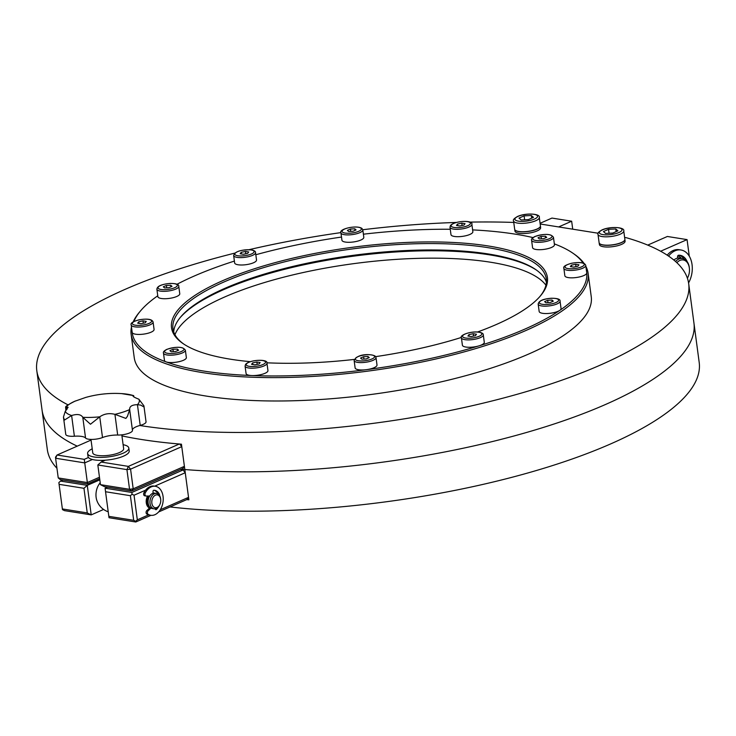<?xml version="1.0" encoding="UTF-8"?>
<svg xmlns="http://www.w3.org/2000/svg" width="736" height="736" viewBox="0 0 736 736"><rect width="100%" height="100%" fill="white"/><g stroke="black" fill="none" stroke-linecap="round" stroke-linejoin="round"><path stroke-width="1.1" d="M676.89 262.724A11.684 7.967 -80.9 0 1 679.926 260.415A11.684 7.967 -80.9 0 1 689.402 268.474A11.684 7.967 -80.9 0 1 688.068 276.856A11.684 7.967 -80.9 0 1 687.387 278.199M675.538 261.492A12.99 8.85 -80.9 0 1 678.822 259.035A12.99 8.85 -80.9 0 1 682.511 258.52A12.99 8.85 -80.9 0 1 689.356 267.987L689.402 268.474M688.068 276.856L687.875 277.297A12.99 8.85 -80.9 0 1 687.406 278.254M673.854 260.047A12.99 8.85 -80.9 0 1 676.108 258.603A12.99 8.85 -80.9 0 1 679.788 258.088L682.511 258.52M677.819 257.766L677.562 257.729A12.99 8.85 -80.9 0 1 677.819 257.766A12.99 8.85 -80.9 0 1 678.794 258.005M153.824 493.12A7.792 5.308 99.1 0 0 153.033 492.89M160.715 499.615L160.669 499.137A7.792 5.308 99.1 0 0 156.556 493.451L154.68 493.157A7.792 5.308 99.1 0 0 152.481 493.46A7.792 5.308 99.1 0 0 148.074 501.602A7.792 5.308 99.1 0 0 152.232 508.539L154.109 508.843A7.792 5.308 99.1 0 0 156.308 508.53A7.792 5.308 99.1 0 0 159.776 504.721L159.97 504.27A6.495 4.425 99.1 0 0 160.715 499.615A6.495 4.425 99.1 0 0 155.452 495.144A6.495 4.425 99.1 0 0 151.855 503.231A6.495 4.425 99.1 0 0 157.09 507.454A6.495 4.425 99.1 0 0 159.97 504.27M156.556 493.451A7.792 5.308 99.1 0 0 154.358 493.764A7.792 5.308 99.1 0 0 149.942 501.906A7.792 5.308 99.1 0 0 154.109 508.843M148.985 496.027A6.495 4.425 99.1 0 0 149.178 506.258M147.826 496.027A7.792 5.308 99.1 0 0 149.574 507.978M121.799 434.847L123.648 448.702A15.585 4.582 172.4 0 1 119.462 452.557A15.585 4.582 172.4 0 1 102.792 455.75A15.585 4.582 172.4 0 1 92.754 452.824L90.96 439.41M65.9 410.697L65.614 406.944L68.098 407.247L65.237 411.341L63.452 417.064L64.418 420.09L71.65 415.509C77.28 413.788 80.988 414.386 82.782 417.284L90.473 424.24L99.765 416.824C104.181 413.752 109.222 412.924 114.89 414.331L125.884 418.416L127.448 416.282L129.683 409.566C129.416 406.41 131.992 404.782 137.411 404.69L140.668 405.094L143.98 406.99L143.906 405.812L146.032 421.783A10.387 3.054 172.4 0 1 143.244 424.359A10.387 3.054 172.4 0 1 140.208 425.39A13.855 4.076 -7.6 0 0 132.425 430.082M143.906 405.812L138.865 399.206C133.989 397.302 132.167 396.097 133.382 395.609L133.391 395.609A37.49 11.022 -7.6 0 0 121.578 393.604C109.388 392.868 97.419 394.156 85.67 397.449L74.64 401.313M129.72 409.842L132.443 430.284A10.387 3.054 172.4 0 1 132.462 430.348A10.387 3.054 172.4 0 1 129.665 432.924A10.387 3.054 172.4 0 1 117.686 435.04A13.855 4.076 -7.6 0 0 102.506 437.543A10.387 3.054 172.4 0 1 85.551 438.003A13.855 4.076 -7.6 0 0 74.382 436.227A10.387 3.054 172.4 0 1 65.762 434.36L63.452 417.064M132.462 430.348L129.656 409.418M132.958 395.996L133.658 395.6L133.934 396.943M117.686 435.04L114.926 414.34A37.49 11.022 -7.6 0 0 129.683 409.566M65.256 411.323A37.49 11.022 -7.6 0 0 71.65 415.509M82.782 417.284A37.49 11.022 -7.6 0 0 99.765 416.824M137.411 404.69A37.49 11.022 -7.6 0 0 138.865 399.206M75.523 400.927A37.49 11.022 -7.6 0 0 66.507 406.622M624.882 239.384A12.99 3.818 172.4 0 1 624.892 239.476L625.076 241.206A12.935 3.8 172.4 0 1 617.513 245.741A12.935 3.8 172.4 0 1 603.456 246.744A12.935 3.8 172.4 0 1 599.426 244.628L599.15 242.917A12.99 3.818 172.4 0 1 599.141 242.816M624.892 239.476A12.99 3.818 172.4 0 1 617.311 244.03A12.99 3.818 172.4 0 1 603.189 245.042A12.99 3.818 172.4 0 1 599.15 242.917M540.436 225.924A12.99 3.818 172.4 0 1 540.445 226.016L540.629 227.746A12.935 3.8 172.4 0 1 533.066 232.272A12.935 3.8 172.4 0 1 519.009 233.284A12.935 3.8 172.4 0 1 514.979 231.168L514.703 229.448A12.99 3.818 172.4 0 1 514.685 229.356M540.445 226.016A12.99 3.818 172.4 0 1 532.864 230.57A12.99 3.818 172.4 0 1 518.742 231.582A12.99 3.818 172.4 0 1 514.703 229.448M149.675 496.027L146.188 496.027A2.042 1.398 -80.9 0 1 146.041 496.018A2.042 1.398 -80.9 0 1 145.277 492.899A14.674 10 -80.9 0 1 151.23 486.882A14.674 10 -80.9 0 1 155.388 486.294A14.674 10 -80.9 0 1 163.226 499.358A14.674 10 -80.9 0 1 154.937 514.694A14.674 10 -80.9 0 1 150.77 515.283A14.674 10 -80.9 0 1 148.129 514.28A2.042 1.398 -80.9 0 1 147.402 512.624A2.042 1.398 -80.9 0 1 148.157 510.738L150.972 508.098M145.894 495.981L144.882 495.825A2.042 1.398 -80.9 0 1 144.725 495.806A2.042 1.398 -80.9 0 1 143.962 492.688A14.674 10 -80.9 0 1 149.914 486.671A14.674 10 -80.9 0 1 154.082 486.082L155.388 486.294M159.482 495.53A1.021 0.699 99.1 0 0 159.473 494.592A10.58 7.213 99.1 0 0 154.744 490.332A10.58 7.213 99.1 0 0 153.796 490.277A1.021 0.699 99.1 0 0 153.014 491.427L153.033 493.258M157.992 494.003A10.58 7.213 99.1 0 0 154.082 490.277M155.296 508.834L155.388 509.165A1.021 0.699 99.1 0 0 156.363 509.542A10.58 7.213 99.1 0 0 158.59 506.699M150.77 515.283L149.454 515.071A14.674 10 -80.9 0 1 146.814 514.068A2.042 1.398 -80.9 0 1 146.087 512.412A2.042 1.398 -80.9 0 1 146.841 510.526L150.116 507.463M668.582 256.091A21.169 14.435 -80.9 0 1 674.976 250.838A21.169 14.435 -80.9 0 1 680.984 249.992A21.169 14.435 -80.9 0 1 688.574 282.891M667.202 255.171A21.169 14.435 -80.9 0 1 673.1 250.544A21.169 14.435 -80.9 0 1 679.107 249.688L680.984 249.992M687.194 261.685A15.778 10.755 99.1 0 0 680.138 255.309A15.778 10.755 99.1 0 0 678.564 255.226A1.343 0.92 99.1 0 0 677.562 256.744L677.571 258.134M684.011 258.962A15.778 10.755 99.1 0 0 679.19 255.226M103.748 460.902A7.792 2.291 172.4 0 1 102.092 460.35M101.908 461.711A7.792 2.291 172.4 0 1 102.442 461.049M102.516 461.086L102.93 461.26A7.792 2.291 172.4 0 1 102.516 461.086A7.792 2.291 172.4 0 1 101.642 460.359M100.206 482.77A18.179 18.179 0 0 0 99.636 483.478A13.929 9.494 99.1 0 0 96.131 497.38A13.929 9.494 99.1 0 0 96.904 500.618A18.179 18.179 0 0 0 108.21 511.787M621.386 242.54A12.99 3.818 -7.6 0 0 624.873 239.32L623.76 230.957A12.99 3.818 172.4 0 1 620.264 234.168A12.99 3.818 172.4 0 1 606.372 236.826A12.99 3.818 172.4 0 1 598.009 234.388L599.122 242.76A12.99 3.818 -7.6 0 0 607.485 245.198A12.99 3.818 -7.6 0 0 621.386 242.54M615.784 228.96L608.543 229.328L603.446 231.564L605.59 233.432L612.83 233.064L617.927 230.828L615.784 228.96L616.133 231.61M609.068 233.257L608.543 229.328M536.93 229.071A12.99 3.818 -7.6 0 0 540.426 225.86L539.304 217.488A12.99 3.818 172.4 0 1 535.817 220.708A12.99 3.818 172.4 0 1 521.925 223.367A12.99 3.818 172.4 0 1 513.562 220.929L514.676 229.292A12.99 3.818 -7.6 0 0 523.038 231.73A12.99 3.818 -7.6 0 0 536.93 229.071M531.337 215.492L524.096 215.869L519 218.104L521.143 219.972L528.384 219.604L533.48 217.359L531.337 215.492L531.686 218.15M524.621 219.797L524.096 215.869M551.494 247.452A11.04 3.248 -7.6 0 0 554.456 244.72L553.472 237.332A11.04 3.248 172.4 0 1 550.51 240.065A11.04 3.248 172.4 0 1 538.697 242.328A11.04 3.248 172.4 0 1 531.585 240.258L532.57 247.636A11.04 3.248 -7.6 0 0 539.681 249.706A11.04 3.248 -7.6 0 0 551.494 247.452M545.422 236.219L546.71 237.342L543.656 238.685L539.304 238.906L538.025 237.783L541.08 236.44L545.422 236.219L545.634 237.811M541.392 238.804L541.08 236.44M472.576 232.622A11.04 3.248 -7.6 0 0 472.862 231.711L471.877 224.324A11.04 3.248 172.4 0 1 471.592 225.234A11.04 3.248 172.4 0 1 459.88 229.172A11.04 3.248 172.4 0 1 449.99 227.249L450.975 234.628A11.04 3.248 -7.6 0 0 460.865 236.55A11.04 3.248 -7.6 0 0 472.576 232.622M461.794 223.137L465.042 223.652L464.02 225.069L459.742 225.98L456.495 225.455L457.516 224.038L461.794 223.137L462.107 225.474M457.737 225.658L457.516 224.038M340.943 232.843L341.927 240.221A11.04 3.248 -7.6 0 0 342.378 240.985A11.04 3.248 -7.6 0 0 354.669 241.776A11.04 3.248 -7.6 0 0 363.805 237.305L362.82 229.926A11.04 3.248 172.4 0 1 353.685 234.388A11.04 3.248 172.4 0 1 341.394 233.597A11.04 3.248 172.4 0 1 340.943 232.843C338.266 229.135 356.491 224.673 361.983 228.445L362.82 229.926M350.428 229.034L354.77 228.804L356.058 229.926L353.004 231.27L348.662 231.5L347.374 230.377L350.428 229.034L350.741 231.389M354.991 230.405L354.77 228.804M233.652 255.548L234.637 262.927A11.04 3.248 -7.6 0 0 238.078 264.767A11.04 3.248 -7.6 0 0 250.12 263.893A11.04 3.248 -7.6 0 0 256.524 260.01L255.539 252.623A11.04 3.248 172.4 0 1 249.136 256.514A11.04 3.248 172.4 0 1 237.093 257.379A11.04 3.248 172.4 0 1 233.652 255.548C235.032 251.445 240.957 249.559 251.427 249.89C254.371 250.544 255.742 251.454 255.539 252.623M241.187 252.338L245.456 251.436L248.704 251.951L247.682 253.377L243.414 254.279L240.157 253.764L241.187 252.338L241.399 253.957M245.769 253.782L245.456 251.436M156.888 289.276L157.872 296.654A11.04 3.248 -7.6 0 0 166.299 298.687A11.04 3.248 -7.6 0 0 179.759 293.738L178.774 286.35A11.04 3.248 172.4 0 1 165.315 291.3A11.04 3.248 172.4 0 1 156.888 289.276C157.016 286.24 161.377 284.289 169.979 283.434C176.198 283.424 179.133 284.4 178.774 286.35M163.318 286.801L166.382 285.458L170.724 285.237L172.012 286.359L168.949 287.702L164.606 287.923L163.318 286.801M166.695 287.822L166.382 285.458M170.936 286.828L170.724 285.237M586.592 271.722A229.227 67.399 -7.6 0 1 525.072 329.01A229.227 67.399 -7.6 0 1 278.916 375.949A229.227 67.399 -7.6 0 1 132.186 332.35A11.04 3.248 -7.6 0 0 146.289 333.656A11.04 3.248 -7.6 0 0 154.072 329.443L153.088 322.064A11.04 3.248 172.4 0 1 145.296 326.269A11.04 3.248 172.4 0 1 131.201 324.981C130.263 323.205 132.894 321.494 139.095 319.829C147.54 318.449 152.205 319.194 153.088 322.064M137.706 323.196L138.727 321.779L143.005 320.868L146.252 321.393L145.231 322.81L140.953 323.711L137.706 323.196M138.948 323.398L138.727 321.779M143.318 323.214L143.005 320.868M163.484 353.114L164.468 360.493A11.04 3.248 -7.6 0 0 171.58 362.563A11.04 3.248 -7.6 0 0 183.384 360.309A11.04 3.248 -7.6 0 0 186.355 357.576L185.371 350.189A11.04 3.248 172.4 0 1 182.399 352.921A11.04 3.248 172.4 0 1 170.586 355.184A11.04 3.248 172.4 0 1 163.484 353.114C162.932 352.047 164.054 350.796 166.87 349.342C176.861 346.334 183.025 346.619 185.371 350.189M171.203 351.762L169.915 350.649L172.978 349.306L177.321 349.076L178.609 350.198L175.545 351.541L171.203 351.762M173.291 351.661L172.978 349.306M177.532 350.667L177.321 349.076M245.079 366.123L246.063 373.502A11.04 3.248 -7.6 0 0 255.962 375.424A11.04 3.248 -7.6 0 0 267.665 371.496A11.04 3.248 -7.6 0 0 267.95 370.585L266.966 363.198A11.04 3.248 172.4 0 1 266.68 364.118A11.04 3.248 172.4 0 1 254.978 368.046A11.04 3.248 172.4 0 1 245.079 366.123L245.566 364.384C249.955 359.416 268.557 358.929 266.966 363.198M254.84 364.854L251.583 364.338L252.614 362.912L256.882 362.011L260.13 362.526L259.109 363.952L254.84 364.854M252.825 364.532L252.614 362.912M257.195 364.357L256.882 362.011M355.571 368.662A11.04 3.248 -7.6 0 0 367.871 369.454A11.04 3.248 -7.6 0 0 377.007 364.982L376.013 357.604A11.04 3.248 172.4 0 1 366.878 362.075A11.04 3.248 172.4 0 1 354.586 361.284A11.04 3.248 172.4 0 1 354.136 360.52L355.12 367.908A11.04 3.248 -7.6 0 0 355.571 368.662M366.197 358.956L361.854 359.177L360.566 358.055L363.621 356.712L367.972 356.491L369.251 357.613L366.197 358.956M363.943 359.067L363.621 356.712M368.184 358.082L367.972 356.491M465.842 347.042A11.04 3.248 -7.6 0 0 477.885 346.168A11.04 3.248 -7.6 0 0 484.288 342.286L483.304 334.898A11.04 3.248 172.4 0 1 476.9 338.79A11.04 3.248 172.4 0 1 464.858 339.655A11.04 3.248 172.4 0 1 461.417 337.824L462.401 345.202A11.04 3.248 -7.6 0 0 465.842 347.042M475.447 335.653L471.169 336.554L467.921 336.039L468.942 334.613L473.22 333.712L476.468 334.227L475.447 335.653M469.163 336.232L468.942 334.613M473.533 336.058L473.22 333.712M547.602 313.508A11.04 3.248 -7.6 0 0 561.053 308.559L560.068 301.171A11.04 3.248 172.4 0 1 546.618 306.13A11.04 3.248 172.4 0 1 538.182 304.097L539.166 311.475A11.04 3.248 -7.6 0 0 547.602 313.508M553.306 301.18L550.252 302.524L545.91 302.744L544.622 301.631L547.676 300.288L552.018 300.058L553.306 301.18M547.989 302.643L547.676 300.288M552.23 301.65L552.018 300.058M578.956 277.058A11.04 3.248 -7.6 0 0 586.739 272.844L585.755 265.466A11.04 3.248 172.4 0 1 577.972 269.67A11.04 3.248 172.4 0 1 563.868 268.382L564.852 275.761A11.04 3.248 -7.6 0 0 578.956 277.058M578.919 264.785L577.898 266.211L573.62 267.113L570.372 266.598L571.394 265.172L575.672 264.27L578.919 264.785M571.614 266.791L571.394 265.172M575.984 266.616L575.672 264.27M91.052 440.073L57.049 455.014L84.263 459.347L88.476 457.498A20.783 6.109 -7.6 0 0 105.358 460.193A20.783 6.109 -7.6 0 0 123.611 456.108A20.783 6.109 -7.6 0 0 129.196 450.966L128.8 448.012A20.783 6.109 -7.6 0 0 123.114 444.691M92.221 448.822A20.783 6.109 -7.6 0 0 87.602 453.514A20.783 6.109 -7.6 0 0 100.979 457.415A20.783 6.109 -7.6 0 0 123.216 453.155A20.783 6.109 -7.6 0 0 128.8 448.012M536.507 270.13A189.612 55.752 -7.6 0 0 223.652 289.625A189.612 55.752 -7.6 0 0 180.09 317.685M545.937 285.2A189.612 55.752 -7.6 0 0 413.071 258.52A189.612 55.752 -7.6 0 0 224.636 297.004A189.612 55.752 -7.6 0 0 174.947 334.705M583.068 263.046A229.227 67.399 -7.6 0 0 572.912 253.202A229.227 67.399 -7.6 0 0 554.346 243.883M533.02 237.581A229.227 67.399 -7.6 0 0 472.613 229.899M450.257 229.264A229.227 67.399 -7.6 0 0 363.391 234.195M341.504 237.056A229.227 67.399 -7.6 0 0 255.824 254.739M234.398 261.087A229.227 67.399 -7.6 0 0 193.853 276.202A229.227 67.399 -7.6 0 0 176.98 284.271M572.912 253.202L574.282 254.159A230.524 67.786 172.4 0 1 584.071 263.433M585.874 266.377A230.524 67.786 172.4 0 1 588.128 273.35A230.524 67.786 172.4 0 1 526.176 330.39A230.524 67.786 172.4 0 1 279.533 377.586A230.524 67.786 172.4 0 1 131.128 334.328A230.524 67.786 172.4 0 1 131.468 327.005M250.304 361.661A189.612 55.752 172.4 0 1 182.896 343.473A189.612 55.752 172.4 0 1 222.474 280.766A189.612 55.752 172.4 0 1 451.978 242.411A189.612 55.752 172.4 0 1 540.564 295.743A189.612 55.752 172.4 0 1 496.46 324.447A189.612 55.752 172.4 0 1 477.526 331.991M461.398 337.438A189.612 55.752 172.4 0 1 375.636 356.638M354.274 359.416A189.612 55.752 172.4 0 1 266.874 362.802M540.012 296.387A188.315 55.375 -7.6 0 0 546.287 278.935A188.315 55.375 -7.6 0 0 425.058 243.588A188.315 55.375 -7.6 0 0 223.569 282.146A188.315 55.375 -7.6 0 0 172.969 328.744A188.315 55.375 -7.6 0 0 183.595 343.942M173.714 331.899A188.315 55.375 172.4 0 1 180.624 317.05A188.315 55.375 172.4 0 1 224.425 288.54A188.315 55.375 172.4 0 1 535.836 269.652A188.315 55.375 172.4 0 1 546.397 282.173M131.128 334.328L134.246 357.705A230.524 67.786 -7.6 0 0 282.652 400.964A230.524 67.786 -7.6 0 0 529.294 353.768A230.524 67.786 -7.6 0 0 591.247 296.728L588.128 273.35M572.718 229.181L571.66 221.214L558.633 226.936M540.086 223.293L551.954 218.077L571.66 221.214M647.726 245.106L667.368 236.477L687.065 239.614L660.624 251.234M689.282 256.202L687.065 239.614M681.343 258.327A13.055 8.896 99.1 0 0 677.746 255.907M513.765 222.438A328.836 96.692 -7.6 0 0 469.77 222.116M456.375 222.447A328.836 96.692 -7.6 0 0 362.793 229.733M340.924 232.613A328.836 96.692 -7.6 0 0 249.081 249.679M234.766 253.129A328.836 96.692 -7.6 0 0 36.8 370.705A328.836 96.692 -7.6 0 0 68.117 404.901M139.794 425.5A328.836 96.692 -7.6 0 0 498.355 399.363A328.836 96.692 -7.6 0 0 688.694 283.719A328.836 96.692 -7.6 0 0 626.483 237.756L624.625 237.461M56.948 468.28A328.836 96.692 172.4 0 1 47.306 449.448L42.053 410.081A328.836 96.692 -7.6 0 0 77.225 446.145A328.836 96.692 172.4 0 1 42.053 410.081L36.8 370.705M188.867 499.799L186.705 499.624A328.836 96.692 172.4 0 0 188.867 499.799L184.828 469.531L181.636 469.025L184.828 469.531A328.836 96.692 -7.6 0 0 526.35 432.529A328.836 96.692 -7.6 0 0 693.947 323.095A328.836 96.692 172.4 0 1 605.581 404.46A328.836 96.692 172.4 0 1 184.828 469.531L181.442 444.185A328.836 96.692 172.4 0 1 179.29 444.01A328.836 96.692 172.4 0 1 121.946 435.905M540.178 223.992L598.12 233.229M179.685 444.038L181.764 446.651L130.566 469.145L133.198 488.824L184.396 466.33L181.764 446.651M184.396 466.33L182.85 468.492L131.643 490.986L104.438 486.652L100.464 484.665L97.833 464.977L101.154 462.042L128.358 466.385L179.29 444.01M133.142 321.963A230.524 67.786 172.4 0 1 139.454 312.174L140.53 310.896A229.227 67.399 -7.6 0 0 133.869 321.549M157.752 295.789A229.227 67.399 -7.6 0 0 140.53 310.896M92.405 459.503L84.704 462.889L55.614 458.252L58.236 477.931L87.326 482.568L99.47 477.241M84.263 459.347L87.547 483.957L60.334 479.624L58.236 477.931M99.664 478.639L87.547 483.957M87.602 453.514L87.998 456.467A20.783 6.109 -7.6 0 0 88.476 457.498M105.358 460.193L101.154 462.042M100.464 484.665L129.554 489.302L126.923 469.614L97.833 464.977M55.504 457.176L55.614 458.252L57.049 455.014L55.504 457.176M131.643 490.986L133.198 488.824L129.554 489.302L131.643 490.986M130.566 469.145L128.358 466.385L126.923 469.614L130.566 469.145M149.537 508.015A7.792 5.308 -80.9 0 1 146.28 502.872A7.792 5.308 -80.9 0 1 147.614 496.027M688.694 283.719L699.2 362.471A328.836 96.692 172.4 0 1 610.834 443.836A328.836 96.692 172.4 0 1 170.053 506.938M107.511 487.14L105.101 488.198L131.845 492.467L183.043 469.973L180.43 469.559M183.043 469.973L185.251 472.733L154.643 486.174M160.264 509.763L188.536 497.343L185.251 472.733M188.536 497.343L186.981 499.505M83.959 488.299L59.092 484.334L62.376 508.944L87.244 512.909L83.959 488.299L87.271 485.355L99.82 479.844M186.705 499.624L158.599 511.971M150.99 515.31L135.783 521.999L109.038 517.73L108.827 516.35L133.685 520.306L130.401 495.705L105.542 491.74L108.827 516.35M103.601 509.45L91.209 514.887L64.474 510.628L62.486 509.634L62.376 508.944M145.618 490.148L134.044 495.227L137.328 519.837L148.608 514.878M62.946 480.038L60.527 481.096L87.271 485.355L91.209 514.887L87.244 512.909M137.328 519.837L135.672 521.3L133.685 520.306M135.783 521.999L135.672 521.3M59.092 484.334L58.871 482.568L60.527 481.096M130.401 495.705L132.066 494.233L134.044 495.227M131.845 492.467L132.066 494.233M105.101 488.198L105.542 491.74M137.439 404.69L140.208 425.39M133.391 395.609L133.529 396.667M66.488 406.622L66.893 409.602M71.622 415.518L74.382 436.227M82.791 417.303L85.551 438.003M99.746 416.843L102.506 437.543M145.277 492.899L143.962 492.688M159.473 494.592L158.571 494.445M156.363 509.542L155.48 509.404M148.157 510.738L146.841 510.526M148.129 514.28L146.814 514.068M618.939 232.512A11.426 3.358 -7.6 0 0 618.452 227.783A11.426 3.358 -7.6 0 0 602.425 229.88A11.426 3.358 -7.6 0 0 602.922 234.609A11.426 3.358 -7.6 0 0 618.939 232.512M534.492 219.052A11.426 3.358 -7.6 0 0 534.005 214.323A11.426 3.358 -7.6 0 0 517.978 216.421A11.426 3.358 -7.6 0 0 518.466 221.15A11.426 3.358 -7.6 0 0 534.492 219.052M549.406 238.685A9.743 2.861 -7.6 0 0 548.982 234.655A9.743 2.861 -7.6 0 0 535.33 236.44A9.743 2.861 -7.6 0 0 535.744 240.47A9.743 2.861 -7.6 0 0 549.406 238.685M470.175 224.075A9.743 2.861 -7.6 0 0 462.981 221.472A9.743 2.861 -7.6 0 0 451.361 225.041A9.743 2.861 -7.6 0 0 458.556 227.636A9.743 2.861 -7.6 0 0 470.175 224.075M360.971 228.197A9.743 2.861 -7.6 0 0 348.928 227.728A9.743 2.861 -7.6 0 0 342.461 232.107A9.743 2.861 -7.6 0 0 354.504 232.576A9.743 2.861 -7.6 0 0 360.971 228.197M251.059 249.946A9.743 2.861 -7.6 0 0 237.397 251.73A9.743 2.861 -7.6 0 0 237.811 255.76A9.743 2.861 -7.6 0 0 251.473 253.975A9.743 2.861 -7.6 0 0 251.059 249.946M169.878 283.498A9.743 2.861 -7.6 0 0 158.258 287.068A9.743 2.861 -7.6 0 0 165.453 289.662A9.743 2.861 -7.6 0 0 177.072 286.102A9.743 2.861 -7.6 0 0 169.878 283.498M139.196 319.866A9.743 2.861 -7.6 0 0 132.728 324.254A9.743 2.861 -7.6 0 0 144.762 324.723A9.743 2.861 -7.6 0 0 151.23 320.335A9.743 2.861 -7.6 0 0 139.196 319.866M167.228 349.296A9.743 2.861 -7.6 0 0 167.642 353.326A9.743 2.861 -7.6 0 0 181.295 351.541A9.743 2.861 -7.6 0 0 180.881 347.512A9.743 2.861 -7.6 0 0 167.228 349.296M246.459 363.915A9.743 2.861 -7.6 0 0 253.644 366.51A9.743 2.861 -7.6 0 0 265.264 362.949A9.743 2.861 -7.6 0 0 258.078 360.355A9.743 2.861 -7.6 0 0 246.459 363.915M355.663 359.794A9.743 2.861 -7.6 0 0 367.696 360.263A9.743 2.861 -7.6 0 0 374.164 355.874A9.743 2.861 -7.6 0 0 362.13 355.405A9.743 2.861 -7.6 0 0 355.663 359.794M465.575 338.036A9.743 2.861 -7.6 0 0 479.228 336.251A9.743 2.861 -7.6 0 0 478.814 332.221A9.743 2.861 -7.6 0 0 465.161 334.006A9.743 2.861 -7.6 0 0 465.575 338.036M546.747 304.483A9.743 2.861 -7.6 0 0 558.366 300.923A9.743 2.861 -7.6 0 0 551.181 298.328A9.743 2.861 -7.6 0 0 539.562 301.889A9.743 2.861 -7.6 0 0 546.747 304.483M577.429 268.116A9.743 2.861 -7.6 0 0 583.896 263.736A9.743 2.861 -7.6 0 0 571.863 263.267A9.743 2.861 -7.6 0 0 565.395 267.646A9.743 2.861 -7.6 0 0 577.429 268.116M133.658 395.6L121.578 393.604M75.136 401.092C69.12 404.11 65.946 406.06 65.614 406.944M146.041 496.018L144.725 495.806M623.76 230.957C625.14 227.139 610.236 226.099 602.002 229.926C598.488 231.96 597.163 233.441 598.009 234.388M539.304 217.488C540.693 213.67 525.789 212.64 517.555 216.467C514.041 218.491 512.716 219.981 513.562 220.929M553.472 237.332C551.126 233.763 544.962 233.478 534.971 236.486C532.146 237.949 531.024 239.209 531.585 240.258M471.877 224.324C473.469 220.055 454.857 220.542 450.469 225.51L449.99 227.249M132.186 332.368L131.201 324.981M376.013 357.604L375.185 356.123C372.002 353.998 357.484 353.114 354.136 360.52M483.304 334.898C483.506 333.73 482.135 332.819 479.182 332.166C470.35 330.887 459.016 335.478 461.417 337.824M560.068 301.171C560.427 299.221 557.502 298.246 551.273 298.255C543.067 298.908 538.706 300.858 538.182 304.097M585.755 265.466C584.872 262.586 580.207 261.841 571.762 263.23C565.552 264.896 562.92 266.616 563.868 268.382"/></g></svg>
